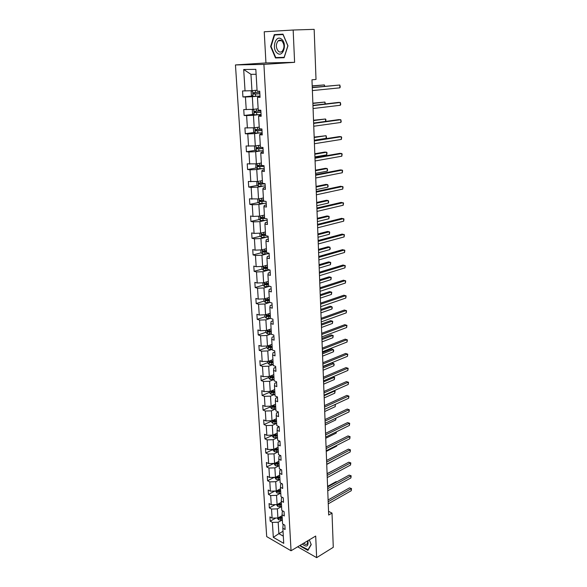<?xml version="1.0" encoding="UTF-8"?>
<svg xmlns="http://www.w3.org/2000/svg" width="587" height="587" viewBox="0 0 587 587"><rect width="100%" height="100%" fill="white"/><g stroke="black" fill="none" stroke-linecap="round" stroke-linejoin="round"><path stroke-width="0.88" d="M235.453 64.937L266.696 536.606L291.049 550.76L263.915 64.387L235.453 64.937L265.948 62.934L294.601 62.332L293.162 30.018L264.231 31.779L265.948 62.934M297.675 546.805L316.65 557.65L333.277 547.304L332.015 513.104L328.544 511.336M293.162 30.018L314.162 29.35L316.011 79.443L311.968 79.803L328.683 515.041L332.015 513.104M277.225 517.983L278.598 519.803L282.347 519.899L278.179 522.225L278.869 533.656L273.322 537.347L272.375 522.386L270.189 521.168L275.875 518.02M283.022 531.286L278.869 533.656L283.308 536.18M278.179 522.225L272.375 522.386M276.404 504.585L277.798 506.5L281.569 506.596L277.365 508.878L277.915 517.969L272.104 518.13L269.917 516.92L270.189 521.168M272.104 518.13L271.524 509.039L269.33 507.85L275.347 504.615M275.574 491.026L276.983 493.051L280.777 493.131L276.543 495.369L277.101 504.563L271.253 504.732L269.059 503.551L269.33 507.85M271.253 504.732L270.673 495.538L268.464 494.379L274.826 491.048M274.738 477.304L276.154 479.432L279.97 479.513L275.714 481.7L276.279 491.003L270.394 491.172L268.186 490.028L268.464 494.379M270.394 491.172L269.807 481.868L267.591 480.746L274.327 477.312M273.894 463.414L275.325 465.66L279.163 465.726L274.87 467.868L275.442 477.282L269.528 477.458L267.305 476.336L267.591 480.746M269.528 477.458L268.934 468.044L266.703 466.944L273.85 463.422M273.036 449.363L273.08 450.192L274.481 451.719L278.341 451.777L274.019 453.868L274.599 463.392L268.648 463.576L266.417 462.49L266.703 466.944M268.648 463.576L268.046 454.044L265.808 452.981L273.043 449.525M272.163 435.143L272.221 436.097L273.623 437.608L277.512 437.667L273.16 439.692L273.747 449.341L267.76 449.525L265.515 448.475L265.808 452.981M267.76 449.525L267.144 439.883L264.898 438.849L272.185 435.481M271.282 420.74L271.348 421.826L272.764 423.33L276.668 423.374L272.287 425.355L272.882 435.121L266.858 435.305L264.605 434.285L264.898 438.849M266.858 435.305L266.241 425.546L263.981 424.548L271.319 421.268M270.394 406.167L270.468 407.378L271.891 408.875L275.817 408.912L271.407 410.834L272.008 420.718L265.948 420.908L263.68 419.925L263.981 424.548M265.948 420.908L265.317 411.032L263.049 410.071L270.438 406.886M269.492 391.412L269.572 392.762L271.003 394.244L274.951 394.273L270.512 396.137L271.121 406.145L265.023 406.343L262.749 405.397L263.049 410.071M265.023 406.343L264.392 396.335L262.11 395.418L269.55 392.321M268.582 376.472L268.67 377.955L270.108 379.437L274.085 379.451L269.609 381.257L270.225 391.39L264.091 391.588L261.802 390.678L262.11 395.418M264.091 391.588L263.446 381.462L261.156 380.581L268.648 377.58M267.657 361.35L267.76 362.971L269.198 364.439L273.197 364.446L268.692 366.193L269.316 376.45L263.145 376.656L260.848 375.783L261.156 380.581M263.145 376.656L262.492 366.398L260.188 365.554L267.738 362.663M266.725 346.037L266.828 347.805L268.281 349.258L272.302 349.258L267.767 350.938L268.398 361.328L262.184 361.533L259.88 360.704L260.188 365.554M262.184 361.533L261.531 351.151L259.212 350.344L266.814 347.555M271.392 333.871L266.828 335.493L267.467 346.007L261.215 346.22L258.896 345.427L259.212 350.344M261.215 346.22L260.547 335.705L258.221 334.942L265.882 332.257M270.475 318.293L265.882 319.849L266.527 330.496L260.232 330.716L257.906 329.967L258.221 334.942M260.232 330.716L259.557 320.069L257.223 319.343L264.935 316.775M269.55 302.518L264.913 304L265.573 314.786L259.241 315.014L256.893 314.302L257.223 319.343M259.241 315.014L258.559 304.227L256.203 303.552L263.974 301.087M268.604 286.537L263.937 287.953L264.605 298.878L258.236 299.106L255.873 298.445L256.203 303.552M258.236 299.106L257.539 288.188L255.176 287.549L263.027 285.194M267.657 270.35L262.954 271.693L263.622 282.765L257.216 283L254.846 282.376L255.176 287.549M257.216 283L256.512 271.935L254.134 271.341L262.103 269.088M266.689 253.951L261.949 255.22L262.631 266.439L256.181 266.681L253.797 266.102L254.134 271.341M256.181 266.681L255.47 255.47L253.078 254.927L261.171 252.777M265.713 237.346L260.936 238.535L261.626 249.901L255.132 250.143L252.74 249.614L253.078 254.927M255.132 250.143L254.413 238.784L252.014 238.293L260.232 236.26M264.722 220.514L259.909 221.629L260.613 233.142L254.068 233.391L251.669 232.914L252.014 238.293M254.068 233.391L253.342 221.886L250.928 221.438L259.285 219.523M263.717 203.462L258.867 204.496L259.579 216.163L252.997 216.42L250.576 215.994L250.928 221.438M252.997 216.42L252.256 204.76L249.835 204.364L258.331 202.566M262.697 186.182L257.818 187.136L258.529 198.956L249.475 198.839L249.835 204.364M251.904 199.22L251.155 187.4L248.719 187.055L257.37 185.382M261.67 168.667L256.746 169.533L257.473 181.515L248.36 181.464L248.719 187.055M250.803 181.787L250.047 169.812L247.597 169.518L256.409 167.977M260.621 150.918L255.661 151.695L256.402 163.846L247.23 163.846L247.597 169.518M249.688 164.118L248.917 151.982L246.452 151.747L255.433 150.338M259.564 132.926L254.56 133.616L255.308 145.928L246.085 145.994L246.452 151.747M248.55 146.214L247.773 133.902L245.293 133.726L254.457 132.464M258.493 114.685L253.452 115.287L254.208 127.768L244.918 127.9L245.293 133.726M247.398 128.061L246.613 115.58L244.119 115.463L253.481 114.355M257.399 96.195L252.322 96.701L253.085 109.358L243.737 109.556L244.119 115.463M246.232 109.652L245.432 97.002L242.93 96.943L252.505 95.997M256.115 74.292L250.957 74.329L251.955 90.691L242.548 90.956L242.93 96.943M245.05 90.992L243.693 69.501L255.829 69.347L257.113 91.176L259.718 91.212L260.07 97.339L257.473 97.281L258.229 110.129L260.819 110.231L261.171 116.27L258.581 116.145L259.329 128.817L261.905 128.979L262.25 134.929L259.674 134.746L260.415 147.242L262.976 147.462L263.314 153.339L260.76 153.097L261.479 165.417L264.033 165.695L264.363 171.492L261.824 171.191L262.536 183.349L265.075 183.68L265.405 189.396L262.873 189.043L263.578 201.033L266.102 201.422L266.425 207.057L263.908 206.646L264.605 218.474L267.114 218.922L267.437 224.483L264.935 224.021L265.618 235.688L268.112 236.187L268.428 241.668L265.94 241.162L266.615 252.674L269.095 253.217L269.411 258.632L266.938 258.067L267.606 269.433L270.071 270.027L270.38 275.369L267.921 274.76L268.582 285.979L271.033 286.617L271.341 291.886L268.89 291.233L269.543 302.298L271.979 302.987L272.28 308.19L269.844 307.485L270.49 318.418L272.918 319.152L273.212 324.281L270.79 323.532L271.421 334.319L273.836 335.096L274.136 340.167L271.722 339.374L272.346 350.028L274.753 350.843L275.039 355.847L272.647 355.018L273.263 365.532L275.648 366.391L275.934 371.329L273.549 370.456L274.166 380.838L276.543 381.741L276.822 386.62L274.452 385.703L275.054 395.954L277.416 396.9L277.695 401.713L275.34 400.76L275.934 410.885L278.282 411.861L278.561 416.623L276.213 415.633L276.8 425.626L279.141 426.646L279.412 431.342L277.079 430.315L277.658 440.191L279.984 441.241L280.256 445.885L277.93 444.821L278.502 454.573L280.821 455.666L281.085 460.245L278.774 459.151L279.339 468.786L281.643 469.908L281.907 474.435L279.603 473.305L280.168 482.822L282.457 483.982L282.721 488.45L280.432 487.283L280.982 496.69L283.264 497.879L283.521 502.303L281.246 501.1L281.789 510.397L284.057 511.615L284.313 515.98L282.046 514.755L282.589 523.934L284.849 525.189L285.099 529.503L282.839 528.241L283.734 543.357L273.322 537.347M282.046 514.755L282.296 511.534L283.088 511.094M282.098 515.65L277.915 517.969M277.365 508.878L271.524 509.039M281.246 501.1L281.496 497.952L282.442 497.453M281.312 502.296L277.101 504.563M276.543 495.369L270.673 495.538M280.432 487.283L280.689 484.216L281.797 483.644M280.513 488.788L276.279 491.003M275.714 481.7L269.807 481.868M279.603 473.305L279.874 470.312L281.151 469.666M279.705 475.11L275.442 477.282M274.87 467.868L268.934 468.044M278.774 459.151L279.052 456.238L280.52 455.519M278.891 461.279L274.599 463.392M274.019 453.868L268.046 454.044M277.93 444.821L278.216 441.989L279.889 441.197M278.069 447.272L273.747 449.341M273.16 439.692L267.144 439.883M277.079 430.315L277.365 427.571L279.148 426.756M277.233 433.103L272.882 435.121M272.287 425.355L266.241 425.546M276.213 415.633L276.514 412.977L278.304 412.184M276.389 418.758L272.008 420.718M271.407 410.834L265.317 411.032M275.34 400.76L275.648 398.191L277.446 397.428M275.538 404.238L271.121 406.145M270.512 396.137L264.392 396.335M274.452 385.703L274.767 383.23L276.58 382.489M274.672 389.548L270.225 391.39M269.609 381.257L263.446 381.462M273.549 370.456L273.88 368.078L275.707 367.359M273.799 374.667L269.316 376.45M268.692 366.193L262.492 366.398M272.647 355.018L272.977 352.736L274.819 352.046M272.911 359.604L268.398 361.328M267.767 350.938L261.531 351.151M271.722 339.374L272.067 337.195L273.924 336.527M272.008 344.349L267.467 346.007M266.828 335.493L260.547 335.705M270.79 323.532L271.143 321.456L273.014 320.818M271.099 328.903L266.527 330.496M265.882 319.849L259.557 320.069M269.844 307.485L270.203 305.511L272.089 304.902M270.189 313.26L265.573 314.786M264.913 304L258.559 304.227M268.89 291.233L269.257 289.369L271.157 288.782M269.25 297.418L264.605 298.878M263.937 287.953L257.539 288.188M267.921 274.76L268.296 273.006L270.211 272.456M268.303 281.371L263.622 282.765M262.954 271.693L256.512 271.935M266.938 258.067L267.327 256.431L269.257 255.91M267.349 265.119L262.631 266.439M261.949 255.22L255.47 255.47M265.94 241.162L266.344 239.635L268.281 239.144M266.381 248.653L261.626 249.901M260.936 238.535L254.413 238.784M264.935 224.021L265.346 222.62L267.298 222.157M265.397 231.975L260.613 233.142M259.909 221.629L253.342 221.886M263.908 206.646L264.333 205.369L266.3 204.944M264.399 215.069L259.579 216.163M258.867 204.496L252.256 204.76M262.873 189.043L263.306 187.891L265.295 187.502M263.394 197.944L258.529 198.956M257.818 187.136L251.155 187.4M261.824 171.191L262.264 170.179L264.267 169.819M262.367 180.591L257.473 181.515M256.746 169.533L250.047 169.812M260.76 153.097L261.215 152.216L263.233 151.894M261.332 163.003L256.402 163.846M255.661 151.695L248.917 151.982M259.674 134.746L260.144 134.005L262.176 133.726M260.283 145.172L255.308 145.928M254.56 133.616L247.773 133.902M258.581 116.145L259.058 115.551L261.112 115.301M259.219 127.108L254.208 127.768M253.452 115.287L246.613 115.58M257.473 97.281L260.034 96.62M258.141 108.786L253.085 109.358M252.322 96.701L245.432 97.002M316.65 557.65L315.689 536.041L291.049 550.76M294.601 62.332L263.915 64.387M257.047 90.215L251.955 90.691M282.839 528.241L283.081 524.947L283.741 524.573M250.957 74.329L243.693 69.501M265.163 251.72L266.542 251.353M265.317 268.186L267.496 267.569M265.911 284.328L268.435 283.572M266.711 300.221L269.367 299.377L265.544 299.605L265.962 300.727L269.44 300.581M267.555 315.894L269.47 315.256M268.42 331.369L269.587 330.958M269.294 346.646L269.895 346.425M284.123 57.717L287.96 45.808L282.985 34.156L274.283 34.648L270.622 46.527L275.479 57.952L284.123 57.717M300.206 545.294L300.595 546.24L307.904 550.401L311.235 544.597L309.298 539.864M283.015 34.229L277.768 34.824M278.92 57.489L284.159 57.592M279.03 57.731L275.479 57.952M284.24 57.343L275.765 57.577L271.055 46.505L270.622 46.527M277.864 34.523L274.283 34.648M312.277 87.683L339.822 85.02L339.895 87.83L312.387 90.581M312.269 87.47L339.822 85.02L340.255 86.891L339.895 87.83M252.278 90.662L251.177 91.557L251.397 95.138L252.975 96.363L259.997 96.048M324.391 86.304L324.347 84.917L312.203 85.878M259.784 92.35L253.144 92.753L253.511 94.096L259.865 93.781M259.858 93.693L254.773 93.971L254.332 92.636L253.144 92.753M324.802 86.267L324.347 84.917L312.211 86.069M312.966 105.667L340.313 102.476L340.387 105.249L313.076 108.529M312.952 105.381L338.354 102.424L340.313 102.476L340.746 104.288L340.387 105.249M313.649 123.417L340.798 119.711L340.871 122.448L313.752 126.234M313.634 123.05L338.853 119.616L340.798 119.711L341.223 121.465L340.871 122.448M253.232 109.343L252.315 110.062L252.527 113.592L254.09 114.839L261.068 114.531M324.993 103.98L324.927 102.065L312.871 103.173M260.855 110.877L254.252 111.295L254.626 112.616L260.936 112.293M260.929 112.176L255.881 112.469L255.169 111.684M325.359 103.936L324.927 102.065L312.878 103.437M254.149 127.775L253.423 128.318L253.635 131.804L255.198 133.066L262.125 132.765M325.587 121.421L325.499 118.992L313.524 120.247M261.912 129.162L255.352 129.58L255.727 130.879L261.993 130.556M261.985 130.402L256.974 130.71L256.262 129.969M325.697 121.406L325.924 119.645L325.499 118.992L313.539 120.584M281.569 39.182C275.743 34.09 271.267 48.611 277.189 53.057C282.912 58.296 287.615 43.732 281.569 39.182M281.811 40.855C280.579 39.923 279.383 39.909 278.209 40.819C275.648 44.304 275.743 47.811 278.487 51.348C279.728 52.302 280.938 52.316 282.127 51.385C284.673 47.892 284.57 44.385 281.811 40.855M271.055 46.505L274.606 35L283.037 34.53L287.857 45.808L284.137 57.343M308.241 549.806L300.83 545.983L300.485 545.125M309.29 539.864L311.139 544.391L307.911 550.004M302.305 544.039C306.715 547.561 308.579 546.446 307.896 540.7M303.721 543.195C305.247 544.575 306.473 544.773 307.375 543.797L307.705 540.81M314.316 140.931L341.274 136.72L341.355 139.427L314.427 143.72M314.302 140.491L339.345 136.595L341.274 136.72L341.671 137.343L341.355 139.427M255.059 145.943L254.523 146.324L254.736 149.766L256.284 151.042L263.167 150.742M314.294 140.212L326.159 138.371L326.071 135.707L314.17 137.109M261.178 147.308L256.431 147.623L256.812 148.9L263.035 148.57M263.027 148.386L258.045 148.709L257.348 148.012M326.159 138.371L326.526 137.387L326.071 135.707L314.184 137.519M314.984 158.219L341.751 153.523L341.825 156.193L315.087 160.97M314.962 157.705L339.829 153.354L341.751 153.523L342.14 154.102L341.825 156.193M255.947 163.861L255.815 167.486L257.355 168.777L264.194 168.484M314.933 156.898L326.717 154.843L326.629 152.216L324.772 152.062L314.808 153.757M261.464 165.16L257.495 165.417L257.884 166.679L264.069 166.341M264.055 166.128L259.109 166.466L258.419 165.798M326.717 154.843L327.047 152.796L326.629 152.216L314.83 154.234M315.637 175.278L342.214 170.105L342.294 172.747L315.74 177.993M315.615 174.699L340.306 169.907L342.214 170.105L342.61 170.656L342.294 172.747M256.798 181.544L256.886 184.971L258.419 186.284L265.207 185.991M315.564 173.37L327.267 171.118L327.179 168.528L325.337 168.33L315.446 170.201M262.499 182.718L258.544 182.975L258.94 184.215L265.082 183.87M264.847 183.65L260.158 183.98L259.469 183.349M327.267 171.118L327.627 170.098L327.179 168.528L315.461 170.744M316.283 192.125L342.676 186.483L342.749 189.095L316.386 194.803M316.261 191.472L340.783 186.248L343.065 186.996L342.749 189.095M257.744 198.986L257.942 202.222L259.461 203.55L266.204 203.263M316.188 189.645L327.81 187.194L327.729 184.626L325.895 184.399L316.063 186.439M263.519 200.042L259.586 200.299L259.99 201.524L265.031 201.253M263.886 201.077L261.193 201.268L260.511 200.666M327.81 187.194L328.17 186.16L327.729 184.626L316.092 187.048M316.921 208.752L343.138 202.662L343.204 205.237L317.024 211.401M316.892 208.033L341.245 202.39L343.52 203.139L343.204 205.237M258.794 216.192L258.977 219.245L260.496 220.595L267.195 220.316M316.804 205.714L328.353 203.073L328.265 200.541L326.445 200.277L316.679 202.478M264.524 217.139L260.606 217.395L261.017 218.599L264.605 218.445M264.59 218.159L262.213 218.327L261.545 217.755M328.353 203.073L328.705 202.023L328.265 200.541L316.709 203.153M317.552 225.173L343.586 218.635L343.659 221.182L317.655 227.785M317.523 224.381L341.707 218.335L343.967 219.076L343.659 221.182M259.828 233.171L260.004 236.047L261.508 237.412L268.164 237.133M317.413 221.585L328.881 218.753L328.801 216.258L326.988 215.965L317.288 218.32M265.522 234.015L261.619 234.272L262.029 235.46L265.595 235.306M265.581 234.991L263.218 235.167L262.558 234.624M328.881 218.753L329.204 216.691L328.801 216.258L317.318 219.054M318.176 241.382L344.033 234.418L344.099 236.928L318.279 243.957M318.147 240.531L342.162 234.081L344.408 234.822L344.099 236.928M260.855 249.93L261.017 252.637L262.514 254.01L269.125 253.738M318.015 237.265L329.41 234.25L329.322 231.784L327.524 231.454L317.89 233.971M266.498 250.671L262.616 250.928L263.035 252.094L266.579 251.94M266.557 251.603L264.209 251.779L263.563 251.265M329.41 234.25L329.725 232.188L329.322 231.784L317.919 234.763M318.792 257.385L344.466 250.011L344.54 252.491L318.888 259.931M318.756 256.475L342.617 249.644L344.84 250.378L344.54 252.491M261.861 266.469L262.015 269.007L263.504 270.394L270.079 270.13M318.616 252.755L329.931 249.563L329.843 247.12L328.052 246.767L318.484 249.431M267.467 267.107L263.607 267.364L264.025 268.516L267.54 268.362M267.518 267.995L265.192 268.186L264.554 267.694M329.931 249.563L330.276 248.47L329.843 247.12L318.521 250.289M319.401 273.197L344.907 265.405L344.973 267.855L319.497 275.707M319.357 272.221L343.057 265.008L345.273 265.75L344.973 267.855M262.859 282.795L263.005 285.172L264.488 286.573L270.159 286.39M319.203 268.061L330.444 264.693L330.356 262.279L328.573 261.897L319.071 264.708M268.42 283.338L264.583 283.587L265.001 284.724L268.494 284.578M268.472 284.189L266.16 284.379L265.537 283.91M330.444 264.693L330.752 262.616L330.356 262.279L319.108 265.618M319.996 288.804L345.332 280.623L345.398 283.044L320.091 291.291M319.959 287.769L343.498 280.197L345.699 280.931L345.398 283.044M263.842 298.908L263.981 301.124L265.456 302.547L270.108 302.459M319.783 283.176L330.951 279.639L330.87 277.255L329.094 276.844L319.651 279.801M269.411 300.17L267.114 300.361L266.498 299.92M330.951 279.639L331.259 277.57L330.87 277.255L319.688 280.769M320.59 304.227L345.758 295.657L345.824 298.049L320.685 306.678M320.546 303.134L343.931 295.195L346.117 295.929L345.824 298.049M264.818 314.815L264.942 316.885L266.41 318.308L270.482 318.293M320.355 298.115L331.45 294.417L331.369 292.062L329.601 291.622L320.223 294.711M270.299 315.175L266.491 315.417L266.916 316.525L270.372 316.386M270.343 315.945L268.061 316.144L267.459 315.725M331.45 294.417L331.758 292.341L331.369 292.062L320.26 295.738M321.177 319.453L346.176 310.508L346.242 312.871L321.265 321.881M321.133 318.308L344.364 310.024L346.535 310.75L346.242 312.871M265.772 330.525L265.889 332.44L267.349 333.878L271.399 333.871M320.92 312.878L331.941 309.019L331.868 306.693L330.107 306.223L320.788 309.452M271.216 330.789L267.43 331.039L267.855 332.132L271.289 331.985M271.26 331.523L267.855 332.132M331.941 309.019L332.279 307.867L331.868 306.693L320.832 310.523M321.749 334.502L346.587 325.183L346.653 327.524L321.845 336.894M321.705 333.299L344.782 324.67L346.946 325.403L346.653 327.524M321.485 327.465L332.433 323.452L332.352 321.148L330.606 320.656L321.346 324.017M272.126 346.213L268.354 346.455L268.787 347.533L272.192 347.394M272.17 346.91L268.787 347.533M332.433 323.452L332.734 321.368L332.352 321.148L321.39 325.139M322.322 349.36L346.998 339.69L347.064 342.001L322.417 351.73M322.278 348.106L345.2 339.154L347.35 339.88L347.064 342.001M322.036 341.883L332.917 337.716L332.836 335.441L331.105 334.92L321.903 338.413M273.021 361.445L269.272 361.68L269.704 362.751L273.087 362.612M273.058 362.106L269.704 362.751M332.917 337.716L333.218 335.632L332.836 335.441L321.947 339.587M322.887 364.05L347.401 354.027L347.467 356.309L322.975 366.383M322.835 362.737L345.618 353.462L347.753 354.188L347.467 356.309M322.586 356.14L333.394 351.818L333.321 349.566L331.589 349.023L322.446 352.64M273.909 376.487L270.174 376.722L270.607 377.779L273.975 377.639M273.946 377.111L270.607 377.779M333.394 351.818L333.724 350.63L333.321 349.566L322.498 353.866M323.444 378.556L347.805 368.196L347.864 370.448L323.532 380.868M323.393 377.199L346.022 367.601L348.15 368.328L347.864 370.448M323.121 370.221L333.864 365.76L333.79 363.536L332.073 362.964L322.989 366.699M274.782 391.346L271.069 391.573L271.502 392.615L274.848 392.483M274.819 391.94L271.502 392.615M333.864 365.76L334.194 364.556L333.79 363.536L323.041 367.976M323.995 392.894L348.194 382.203L348.26 384.434L324.083 395.176M323.943 391.485L346.433 381.587L348.546 382.306L348.26 384.434M346.433 381.587L348.546 382.306M275.648 406.021L271.95 406.248L272.383 407.275L275.714 407.143M275.677 406.578L272.383 407.275M323.657 384.147L334.333 379.54L334.26 377.338L323.576 381.924M334.627 377.448L332.888 376.861L334.627 377.448L334.333 379.54M324.538 407.062L348.59 396.049L348.649 398.25L324.626 409.315M324.479 405.602L346.829 395.403L348.927 396.122L348.649 398.25M346.829 395.403L348.927 396.122M276.499 420.519L272.823 420.74L273.256 421.759L276.565 421.627M276.528 421.04L273.256 421.759M324.185 397.913L334.795 393.165L334.722 390.993L324.105 395.719M334.091 390.722L335.089 391.074L334.795 393.165M335.089 391.074L334.047 390.744M325.073 421.062L348.972 409.733L349.03 411.913L325.161 423.286M325.015 419.558L347.225 409.066L349.316 409.785L349.03 411.913M347.225 409.066L349.316 409.785M277.343 434.835L273.681 435.062L274.122 436.068L277.409 435.936M277.372 435.334L274.122 436.068M324.706 411.524L335.25 406.637L335.177 404.487L324.626 409.352M335.228 404.428L335.25 406.637M335.544 404.553L335.14 404.472M325.609 434.901L349.353 423.264L349.412 425.414L325.69 437.102M325.55 433.345L347.614 422.574L349.691 423.293L349.412 425.414M347.614 422.574L349.691 423.293M278.172 448.989L274.533 449.209L274.973 450.2L278.238 450.068M278.201 449.451L274.973 450.2M325.227 424.973L335.705 419.962L335.647 418.289M335.999 418.12L335.705 419.962M326.13 448.578L349.727 436.64L349.793 438.768L326.218 450.75M326.071 446.978L348.003 435.928L350.065 436.64L349.793 438.768M348.003 435.928L350.065 436.64M279.001 462.967L275.376 463.187L275.817 464.17L279.06 464.038M279.023 463.407L275.817 464.17M325.734 438.276L336.153 433.133L336.109 431.966M336.461 431.797L336.153 433.133M326.651 462.094L350.101 449.869L350.16 451.975L326.732 464.244M326.592 460.457L348.385 449.136L350.439 449.847L350.16 451.975M348.385 449.136L350.439 449.847M279.808 476.783L276.206 476.996L276.646 477.972L279.874 477.84M279.838 477.187L276.646 477.972M326.24 451.432L336.593 446.164L336.571 445.489M336.784 445.379L336.593 446.164M327.164 475.463L350.476 462.952L350.534 465.036L327.245 477.583M327.098 473.775L348.759 462.196L350.806 462.901L350.534 465.036M348.759 462.196L350.806 462.901M280.615 490.438L277.027 490.644L277.468 491.613L280.674 491.48M280.637 490.813L277.468 491.613M326.739 464.442L337.026 458.858M327.671 488.67L350.835 475.888L350.894 477.943L327.751 490.776M327.605 486.946L349.133 475.11L351.165 475.815L350.894 477.943M349.133 475.11L351.165 475.815M335.889 469.079L327.098 473.636M277.805 504.182L278.282 505.091L281.474 504.959M281.43 504.277L278.282 505.091M281.408 503.932L278.077 504.035M328.177 501.731L351.195 488.678L351.253 490.717L328.25 503.815M328.104 499.97L349.5 487.878L351.525 488.582L351.253 490.717M349.5 487.878L351.525 488.582M336.777 481.905L336.175 481.619L327.583 486.344M278.583 517.595L279.082 518.409L282.252 518.284M282.215 517.587L279.082 518.409M282.193 517.264L279.023 517.389M336.175 481.619L336.909 481.832M252.593 90.633L252.938 96.334M255.521 94.023L255.661 96.29M255.308 90.376L255.44 92.585M254.773 93.971L253.511 94.096M253.723 109.285L254.054 114.81M256.629 112.55L256.761 114.788M256.416 108.984L256.541 111.134M255.881 112.469L254.626 112.616M254.831 127.687L255.154 133.029M257.715 130.82L257.847 133.029M257.502 127.335L257.627 129.426M256.974 130.71L255.727 130.879M255.932 145.833L256.248 151.013M258.786 148.849L258.918 151.028M258.581 145.437L258.706 147.469M258.045 148.709L256.812 148.9M257.018 163.736L257.319 168.748M259.843 166.635L259.975 168.785M259.645 163.289L259.762 165.277M259.109 166.466L257.884 166.679M258.082 181.405L258.375 186.248M260.892 184.179L261.017 186.306M260.694 180.906L260.811 182.843M260.158 183.98L258.94 184.215M259.138 198.832L259.425 203.52M261.919 201.495L262.044 203.586M261.729 198.289L261.839 200.174M261.193 201.268L259.99 201.524M260.18 216.023L260.452 220.558M262.939 218.584L263.057 220.646M262.749 215.444L262.859 217.278M262.213 218.327L261.017 218.599M261.208 232.995L261.472 237.375M263.937 235.446L264.062 237.478M263.754 232.371L263.864 234.154M263.218 235.167L262.029 235.46M262.22 249.746L262.477 253.98M264.928 252.087L265.053 254.098M264.752 249.079L264.854 250.81M264.209 251.779L263.035 252.094M263.225 266.271L263.468 270.365M265.911 268.516L266.028 270.497M265.735 265.573L265.83 267.254M265.192 268.186L264.025 268.516M264.209 282.589L264.451 286.537M266.872 284.732L266.99 286.691M266.703 281.848L266.799 283.492M266.16 284.379L265.001 284.724M265.185 298.695L265.412 302.51M267.826 300.735L267.943 302.672M267.657 297.917L267.753 299.517M267.114 300.361L265.962 300.727M266.146 314.595L266.373 318.279M268.765 316.547L268.883 318.455M268.604 313.781L268.692 315.336M268.061 316.144L266.916 316.525M267.1 330.298L267.312 333.842M269.697 332.154L269.807 334.04M269.536 329.446L269.624 330.958M268.039 345.802L268.244 349.221M270.614 347.563L270.724 349.426M270.453 344.914L270.541 346.381M268.963 361.108L269.162 364.402M271.517 362.781L271.627 364.622M271.363 360.191L271.451 361.614M269.881 376.23L270.071 379.4M272.412 377.815L272.522 379.628M272.265 375.276L272.346 376.663M270.783 391.162L270.967 394.207M273.3 392.659L273.403 394.457M273.153 390.179L273.226 391.522M271.671 405.911L271.854 408.838M274.173 407.327L274.276 409.095M274.026 404.891L274.107 406.204M272.559 420.475L272.728 423.293M275.032 421.811L275.134 423.565M274.892 419.434L274.965 420.703M273.425 434.864L273.593 437.572M275.883 436.126L275.985 437.858M275.743 433.793L275.817 435.026M274.29 449.084L274.445 451.682M276.726 450.266L276.829 451.975M276.587 447.984L276.66 449.18M275.134 463.128L275.288 465.623M277.556 464.236L277.658 465.924M277.424 462.006L277.497 463.165M275.978 477.011L276.125 479.396M278.377 478.038L278.48 479.711M278.253 475.859L278.319 476.982M276.807 490.725L276.947 493.014M279.192 491.686L279.287 493.337M279.067 489.543L279.126 490.637M277.629 504.284L277.761 506.464M279.992 505.165L280.087 506.801M279.867 503.074L279.933 504.138M278.436 517.675L278.568 519.759M280.784 518.497L280.88 520.104M280.667 516.443L280.725 517.477M255.14 111.192L254.252 111.295M256.071 129.485L255.352 129.58M281.569 40.672L278.209 40.819M257.047 147.528L256.431 147.623M258.038 165.321L257.495 165.417M259.043 182.88L258.544 182.975M260.041 200.204L259.586 200.299M261.032 217.3L260.606 217.395M262.022 234.176L261.619 234.272M262.998 250.825L262.616 250.928"/></g></svg>
